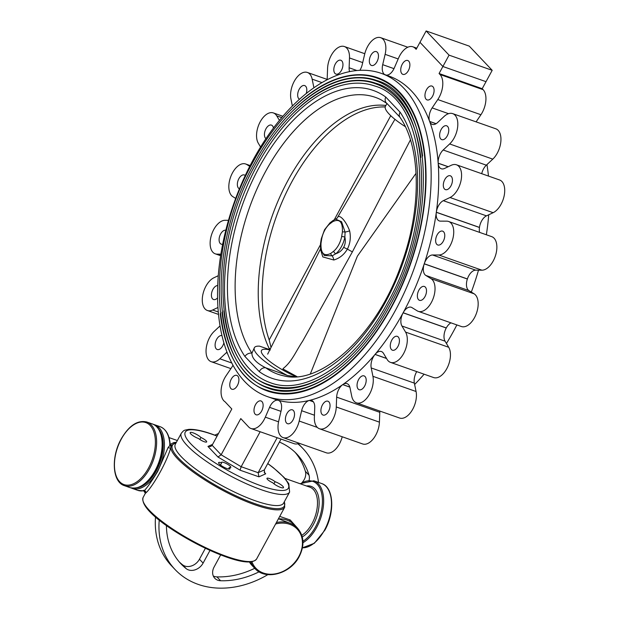 <?xml version="1.0" encoding="UTF-8"?>
<svg xmlns="http://www.w3.org/2000/svg" width="619" height="619" viewBox="0 0 619 619"><rect width="100%" height="100%" fill="white"/><g stroke="black" fill="none" stroke-linecap="round" stroke-linejoin="round"><path stroke-width="0.93" d="M386.976 103.474L385.42 106.329A38.231 8.736 28.5 0 0 405.29 126.632M244.907 356.443A152.584 85.321 109.4 0 1 259.121 167.44A152.584 85.321 109.4 0 1 385.745 97.044A5.865 4.797 126 0 0 386.883 103.404L399.874 117.138A5.865 4.495 -34.1 0 1 400.145 112.232A152.584 85.321 109.4 0 1 385.931 301.244A152.584 85.321 109.4 0 1 259.299 371.64L244.907 356.443A5.865 4.495 -34.1 0 1 251.933 353.217L254.386 347.669A38.231 8.736 28.5 0 0 258.084 355.391A38.231 8.736 28.5 0 0 287.317 375.439L265.783 367.825A5.865 4.797 126 0 0 259.299 371.64M386.883 103.404L381.149 99.86A146.757 82.064 -70.6 0 0 265.613 171.424A146.757 82.064 -70.6 0 0 251.933 353.217C251.832 358.239 256.444 363.113 265.783 367.825A146.757 82.064 -70.6 0 0 283.997 375.895C320.58 385.73 376.87 335.219 401.158 264.862C422.073 208.936 420.905 146.726 399.874 117.138M385.745 97.044L400.145 112.232M292.416 108.464A166.07 92.865 109.4 0 1 377.66 77.692A166.07 92.865 109.4 0 1 391.533 307.156A166.07 92.865 109.4 0 1 267.385 390.991A166.07 92.865 109.4 0 1 220.217 313.609M391.285 306.9A165.482 92.54 -70.6 0 0 377.466 78.242C339.266 63.695 286.102 99.837 253.217 161.737C202.606 250.44 209.733 373.946 267.586 390.434A165.482 92.54 -70.6 0 0 391.285 306.9M292.949 110.693A163.137 91.225 109.4 0 1 376.685 80.462C432.341 95.69 440.078 217.981 389.769 305.825C357.248 367.137 304.757 402.342 268.36 388.221A163.137 91.225 109.4 0 1 222.02 312.208M422.584 156.05A162.549 90.9 -70.6 0 0 376.491 81.012C338.957 66.72 286.736 102.228 254.44 163.021C204.727 250.153 211.721 371.462 268.561 387.672A162.549 90.9 -70.6 0 0 351.484 358.045M293.476 112.921A160.205 89.585 109.4 0 1 375.71 83.225C430.352 98.173 437.958 218.275 388.546 304.54C356.614 364.746 305.066 399.317 269.335 385.459A160.205 89.585 109.4 0 1 223.83 310.8M420.781 157.458A159.617 89.252 -70.6 0 0 375.516 83.782C338.647 69.746 287.378 104.611 255.655 164.314C206.847 249.867 213.71 368.97 269.528 384.902A159.617 89.252 -70.6 0 0 350.958 355.817M257.171 165.381A157.265 87.944 109.4 0 1 374.735 85.995C428.363 100.665 435.838 218.561 387.332 303.256C355.979 362.363 305.376 396.292 270.31 382.689A157.265 87.944 109.4 0 1 257.171 165.381M269.783 349.913A30.664 7.01 28.5 0 0 264.437 356.668A30.664 7.01 28.5 0 0 295.309 376.259L295.542 376.499A11.738 6.561 -70.6 0 0 295.743 376.7M270.302 349.983L269.706 349.611A143.654 80.331 109.4 0 1 269.079 348.319A143.654 80.331 109.4 0 1 288.075 180.237A143.654 80.331 109.4 0 1 385.885 105.478M254.386 347.669A38.231 8.736 28.5 0 1 259.554 346.153L269.706 349.611M269.992 349.511A11.738 6.561 109.4 0 1 269.304 348.389L270.364 348.76M295.309 376.259L295.511 376.839L287.317 375.439M416.076 173.258L357.38 256.173L310.367 373.853M296.996 376.615L282.922 368.939M283.115 368.545C291.982 361.651 295.72 351.553 302.668 341.146L352.389 251.863L410.436 139.894M321.764 238.555A2.344 0.495 11.1 0 0 321.292 238.748L324.526 229.765L330.012 222.817L333.161 220.426A2.344 1.54 55.4 0 0 332.658 221.71L329.687 223.97A16.721 9.355 -70.6 0 0 324.751 230.237A16.721 9.355 -70.6 0 0 321.764 238.555L321.013 243.159C320.588 253.349 323.838 256.769 330.747 253.434A2.344 1.54 55.4 0 0 332.186 255.833L324.286 255.523L320.518 249.581M394.945 119.305L337.138 218.112L335.63 219.103L341.572 221.734L345.077 232.094A2.344 0.681 -172.4 0 0 342.392 231.978C342.81 221.795 339.568 218.375 332.658 221.71M337.061 218.198L337.293 217.842C339.034 213.416 345.789 220.55 349.634 230.872A5.865 0.812 -15.1 0 1 345.077 232.094L344.868 237.092A19.073 10.662 109.4 0 1 341.464 246.579A19.073 10.662 109.4 0 1 335.838 253.728L332.186 255.833A5.865 2.6 -101.9 0 1 333.811 260.011L322.801 256.924L320.48 249.325M349.634 230.872C350.988 237.332 350.238 243.414 347.383 249.109C344.164 254.602 339.638 258.239 333.811 260.011M330.747 253.434L333.718 251.175A2.344 1.416 50 0 0 335.838 253.728C339.297 252.606 341.905 250.478 343.646 247.352L347.383 249.109A27.87 6.368 28.5 0 0 352.389 251.863M343.646 247.352C345.34 244.18 345.742 240.76 344.868 237.092A2.344 0.495 11.1 0 0 341.642 236.59L342.392 231.978M330.012 222.817A2.344 1.416 50 0 0 329.687 223.97M321.013 243.159A2.344 0.681 -172.4 0 0 320.518 243.499L320.534 249.697M271.029 347.429L269.188 339.963L320.379 244.853M334.283 219.73L390.759 115.683M385.204 106.971A143.066 79.998 -70.6 0 0 291.874 181.746A143.066 79.998 -70.6 0 0 269.188 339.963M385.219 106.863A143.523 80.261 -70.6 0 0 380.283 107.025M328.527 411.349A7.335 4.101 -70.6 0 0 327.908 401.213A7.335 4.101 -70.6 0 0 322.429 404.919A7.335 4.101 -70.6 0 0 323.041 415.055A7.335 4.101 -70.6 0 0 328.527 411.349M267.462 396.617A171.355 95.821 -70.6 0 0 395.556 310.119A171.355 95.821 -70.6 0 0 381.242 73.352A171.355 95.821 -70.6 0 0 253.148 159.857A171.355 95.821 -70.6 0 0 267.462 396.617L275.045 399.286A171.355 95.821 -70.6 0 0 278.21 400.292L278.697 400.462M278.658 400.447L278.256 400.3A171.355 95.821 -70.6 0 0 309.361 400.423L313.361 401.832M313.33 401.793L309.415 400.408A171.355 95.821 -70.6 0 0 342.725 384.623L349.843 387.13M349.828 387.068L342.771 384.585A171.355 95.821 -70.6 0 0 375.029 354.439L386.558 358.494M386.504 358.409L375.075 354.385A171.355 95.821 -70.6 0 0 403.116 312.819L446.253 328A10.856 6.074 -70.6 0 0 445.076 341.193L401.94 326.012A10.856 6.074 109.4 0 1 403.116 312.819M456.861 324.929A171.355 95.821 109.4 0 1 453.851 330.631A171.355 95.821 109.4 0 1 446.431 343.468M424.108 374.209A171.355 95.821 109.4 0 1 414.629 384.469M306.227 93.523A7.335 4.101 -70.6 0 0 304.68 85.577A7.335 4.101 -70.6 0 0 299.194 89.275A7.335 4.101 -70.6 0 0 299.472 99.264M341.433 70.388A7.335 4.101 -70.6 0 0 340.821 60.252A7.335 4.101 -70.6 0 0 335.336 63.95A7.335 4.101 -70.6 0 0 335.955 74.094A7.335 4.101 -70.6 0 0 341.433 70.388M376.948 61.753A7.335 4.101 -70.6 0 0 376.337 51.617A7.335 4.101 -70.6 0 0 370.851 55.315A7.335 4.101 -70.6 0 0 371.462 65.452A7.335 4.101 -70.6 0 0 376.948 61.753M384.623 74.543A10.856 6.074 109.4 0 1 382.704 64.67L385.119 54.34A17.603 9.842 -70.6 0 0 380.739 37.697A17.603 9.842 -70.6 0 0 364.661 54.263L362.239 64.593A10.856 6.074 109.4 0 1 360.444 69.328A10.856 6.074 109.4 0 1 359.863 70.318M432.573 96.208A7.335 4.101 -70.6 0 0 431.961 86.072A7.335 4.101 -70.6 0 0 426.476 89.77A7.335 4.101 -70.6 0 0 427.095 99.907A7.335 4.101 -70.6 0 0 432.573 96.208M408.354 70.651A7.335 4.101 -70.6 0 0 407.743 60.507A7.335 4.101 -70.6 0 0 402.257 64.214A7.335 4.101 -70.6 0 0 402.868 74.35A7.335 4.101 -70.6 0 0 408.354 70.651M426.135 30.95L469.272 46.131L492.19 70.318L449.054 55.137L426.135 30.95L416.154 49.334L415.217 48.352A17.603 9.842 -70.6 0 0 412.881 46.804A17.603 9.842 -70.6 0 0 398.535 58.14L394.303 67.958A10.856 6.074 109.4 0 1 393.568 69.467A10.856 6.074 109.4 0 1 386.302 75.131M436.101 123.692L429.625 121.417A10.856 6.074 109.4 0 1 432.147 107.899L437.78 99.551A17.603 9.842 -70.6 0 0 439.15 97.291A17.603 9.842 -70.6 0 0 440.008 74.512L439.072 73.522L482.209 88.703L483.145 89.693A17.603 9.842 -70.6 0 1 482.286 112.472A17.603 9.842 -70.6 0 1 480.917 114.732L476.104 121.866M447.243 135.925A7.335 4.101 -70.6 0 0 446.632 125.789A7.335 4.101 -70.6 0 0 441.146 129.495A7.335 4.101 -70.6 0 0 441.757 139.631A7.335 4.101 -70.6 0 0 447.243 135.925M448.233 166.712L438.175 163.176A10.856 6.074 109.4 0 1 443.181 149.999L449.649 143.948A17.603 9.842 -70.6 0 0 454.16 137.952A17.603 9.842 -70.6 0 0 452.69 113.625A17.603 9.842 -70.6 0 0 444.04 116.511L437.571 122.57A10.856 6.074 109.4 0 1 432.232 124.349A10.856 6.074 109.4 0 1 429.648 121.471L436.055 123.723M443.181 149.999L486.317 165.18L492.786 159.129A17.603 9.842 -70.6 0 0 497.297 153.133A17.603 9.842 -70.6 0 0 495.827 128.806L452.69 113.625M450.926 185.917A7.335 4.101 -70.6 0 0 450.307 175.781A7.335 4.101 -70.6 0 0 444.829 179.487A7.335 4.101 -70.6 0 0 445.44 189.623A7.335 4.101 -70.6 0 0 450.926 185.917M443.32 200.68L486.457 215.861A10.856 6.074 -70.6 0 0 479.462 227.405L436.325 212.224A10.856 6.074 109.4 0 1 443.32 200.68L450.005 197.515A17.603 9.842 -70.6 0 0 457.928 189.12A17.603 9.842 -70.6 0 0 456.458 164.801A17.603 9.842 -70.6 0 0 451.228 165.296L444.535 168.461A10.856 6.074 109.4 0 1 441.308 168.77A10.856 6.074 109.4 0 1 438.182 163.246L448.148 166.751M486.457 215.861L493.142 212.696A17.603 9.842 -70.6 0 0 501.065 204.309A17.603 9.842 -70.6 0 0 499.595 179.982L456.458 164.801M443.25 241.286A7.335 4.101 -70.6 0 0 442.639 231.15A7.335 4.101 -70.6 0 0 437.153 234.856A7.335 4.101 -70.6 0 0 437.772 244.992A7.335 4.101 -70.6 0 0 443.25 241.286M432.549 254.982L475.686 270.163A10.856 6.074 -70.6 0 0 467.391 278.945L424.255 263.764A10.856 6.074 109.4 0 1 432.549 254.982L438.801 255.005A17.603 9.842 -70.6 0 0 450.075 245.805A17.603 9.842 -70.6 0 0 448.605 221.478A17.603 9.842 -70.6 0 0 446.732 221.161L440.48 221.138A10.856 6.074 109.4 0 1 439.328 220.937A10.856 6.074 109.4 0 1 436.318 212.302L479.454 227.483A10.856 6.074 -70.6 0 0 479.617 232.388M475.686 270.163L481.938 270.194A17.603 9.842 -70.6 0 0 493.211 260.986A17.603 9.842 -70.6 0 0 491.741 236.659L448.605 221.478M424.982 296.617A7.335 4.101 -70.6 0 0 424.371 286.481A7.335 4.101 -70.6 0 0 418.885 290.187A7.335 4.101 -70.6 0 0 419.504 300.323A7.335 4.101 -70.6 0 0 424.982 296.617M450.972 322.855A10.856 6.074 -70.6 0 0 446.291 327.931L403.155 312.75A10.856 6.074 109.4 0 1 411.271 307.264A10.856 6.074 109.4 0 1 411.937 307.589L417.129 310.8A17.603 9.842 -70.6 0 0 418.22 311.326A17.603 9.842 -70.6 0 0 431.381 302.436A17.603 9.842 -70.6 0 0 430.994 278.635L425.802 275.424A10.856 6.074 109.4 0 1 424.232 263.841L467.368 279.022A10.856 6.074 -70.6 0 0 468.939 290.605L425.802 275.424M418.22 311.326L461.356 326.507A17.603 9.842 -70.6 0 0 474.518 317.624A17.603 9.842 -70.6 0 0 474.131 293.816L468.939 290.605M397.909 346.493A7.335 4.101 -70.6 0 0 397.297 336.357A7.335 4.101 -70.6 0 0 391.812 340.055A7.335 4.101 -70.6 0 0 392.423 350.199A7.335 4.101 -70.6 0 0 397.909 346.493M375.075 354.385A10.856 6.074 109.4 0 1 381.412 351.538A10.856 6.074 109.4 0 1 383.494 353.348L387.123 359.438A17.603 9.842 -70.6 0 0 390.504 362.378A17.603 9.842 -70.6 0 0 403.658 353.488A17.603 9.842 -70.6 0 0 405.569 332.101L401.94 326.012M390.504 362.378L433.64 377.559A17.603 9.842 -70.6 0 0 446.794 368.669A17.603 9.842 -70.6 0 0 448.705 347.282L445.076 341.193M364.668 386.024A7.335 4.101 -70.6 0 0 364.057 375.888A7.335 4.101 -70.6 0 0 358.571 379.594A7.335 4.101 -70.6 0 0 359.182 389.73A7.335 4.101 -70.6 0 0 364.668 386.024M342.771 384.585A10.856 6.074 109.4 0 1 347.066 383.656A10.856 6.074 109.4 0 1 349.998 387.78L351.716 396.152A17.603 9.842 -70.6 0 0 356.474 402.845A17.603 9.842 -70.6 0 0 369.636 393.955A17.603 9.842 -70.6 0 0 372.932 376.321L371.214 367.949A10.856 6.074 109.4 0 1 375.029 354.439M356.474 402.845L399.611 418.026A17.603 9.842 -70.6 0 0 412.772 409.144A17.603 9.842 -70.6 0 0 416.069 391.502L414.351 383.13L371.214 367.949M309.415 400.408A10.856 6.074 109.4 0 1 311.589 400.485A10.856 6.074 109.4 0 1 314.738 407.519L314.367 417.353A17.603 9.842 -70.6 0 0 319.481 428.766A17.603 9.842 -70.6 0 0 332.635 419.883A17.603 9.842 -70.6 0 0 336.279 406.969L336.651 397.135A10.856 6.074 109.4 0 1 342.725 384.623M319.481 428.766L362.618 443.947A17.603 9.842 -70.6 0 0 375.772 435.064A17.603 9.842 -70.6 0 0 379.416 422.15L379.787 412.316L336.651 397.135M293.011 419.984A7.335 4.101 -70.6 0 0 292.4 409.848A7.335 4.101 -70.6 0 0 286.914 413.554A7.335 4.101 -70.6 0 0 287.526 423.69A7.335 4.101 -70.6 0 0 293.011 419.984M278.256 400.3A10.856 6.074 109.4 0 1 278.457 400.369A10.856 6.074 109.4 0 1 281.158 410.629L278.743 420.959A17.603 9.842 -70.6 0 0 283.123 437.61A17.603 9.842 -70.6 0 0 296.284 428.719A17.603 9.842 -70.6 0 0 299.201 421.044L301.623 410.714A10.856 6.074 109.4 0 1 309.361 400.423M283.123 437.61L326.267 452.791A17.603 9.842 -70.6 0 0 339.421 443.9A17.603 9.842 -70.6 0 0 342.206 436.766M261.605 411.093A7.335 4.101 -70.6 0 0 260.994 400.957A7.335 4.101 -70.6 0 0 255.508 404.656A7.335 4.101 -70.6 0 0 256.119 414.792A7.335 4.101 -70.6 0 0 261.605 411.093M237.387 385.529A7.335 4.101 -70.6 0 0 236.775 375.393A7.335 4.101 -70.6 0 0 231.289 379.099A7.335 4.101 -70.6 0 0 231.901 389.235A7.335 4.101 -70.6 0 0 237.387 385.529M200.904 437.494A5.285 1.207 -151.5 0 1 206.684 441.92A5.285 1.207 -151.5 0 1 203.442 441.409A5.285 1.207 -151.5 0 1 198.56 438.538A6.453 1.478 -151.5 0 1 190.784 433.919A6.453 1.478 -151.5 0 1 190.157 432.611A6.453 1.478 -151.5 0 1 194.799 433.532A6.453 1.478 -151.5 0 1 200.881 437.471A6.453 1.478 -151.5 0 1 200.904 437.494L199.829 439.475M221.648 462.904A5.285 1.207 -151.5 0 1 221.54 462.347A5.285 1.207 -151.5 0 1 226.763 463.809A5.285 1.207 -151.5 0 1 230.825 467.384A5.285 1.207 -151.5 0 1 229.309 467.461A6.453 1.478 -151.5 0 1 229.332 467.492A6.453 1.478 -151.5 0 1 229.959 468.792A6.453 1.478 -151.5 0 1 225.316 467.879A6.453 1.478 -151.5 0 1 219.234 463.941A6.453 1.478 -151.5 0 1 218.608 462.633A6.453 1.478 -151.5 0 1 221.648 462.904L220.488 465.039M275.091 481.714A6.453 1.478 -151.5 0 1 282.875 486.333A6.453 1.478 -151.5 0 1 283.494 487.64A6.453 1.478 -151.5 0 1 278.86 486.72A6.453 1.478 -151.5 0 1 272.778 482.781A6.453 1.478 -151.5 0 1 272.755 482.758A5.285 1.207 -151.5 0 1 267.485 479.4A5.285 1.207 -151.5 0 1 266.967 478.34A5.285 1.207 -151.5 0 1 270.217 478.851A5.285 1.207 -151.5 0 1 275.091 481.714L273.946 483.818M181.313 433.238A61.614 14.082 -151.5 0 0 204.525 460.049A61.614 14.082 -151.5 0 0 261.071 489.652A61.614 14.082 -151.5 0 0 289.615 492.035L283.618 503.085A61.614 14.082 -151.5 0 1 255.074 500.701A61.614 14.082 -151.5 0 1 198.529 471.098A61.614 14.082 -151.5 0 1 175.316 444.28L181.313 433.238C184.33 429.795 183.549 430.437 188.756 429.385C194.412 429.06 202.181 430.638 212.054 434.136L217.13 436.024M232.976 365.195A10.856 6.074 109.4 0 1 232.558 366.015A10.856 6.074 109.4 0 1 231.715 367.407L226.082 375.748A17.603 9.842 -70.6 0 0 225.037 401.777L231.808 408.997L212.108 445.262L221.138 454.787L240.791 418.576L248.645 426.955A17.603 9.842 -70.6 0 0 250.981 428.503A17.603 9.842 -70.6 0 0 264.143 419.612A17.603 9.842 -70.6 0 0 265.327 417.16L269.559 407.348A10.856 6.074 109.4 0 1 278.21 400.292M222.012 335.645A7.335 4.101 -70.6 0 0 216.619 339.382A7.335 4.101 -70.6 0 0 217.23 349.518A7.335 4.101 -70.6 0 0 222.716 345.812A7.335 4.101 -70.6 0 0 223.885 342.794M217.718 285.552A7.335 4.101 -70.6 0 0 212.936 289.382A7.335 4.101 -70.6 0 0 213.555 299.526A7.335 4.101 -70.6 0 0 217.586 297.886M225.834 230.237A7.335 4.101 -70.6 0 0 220.612 234.013A7.335 4.101 -70.6 0 0 221.223 244.149A7.335 4.101 -70.6 0 0 222.693 244.203M245.248 175.533A7.335 4.101 -70.6 0 0 244.358 174.984A7.335 4.101 -70.6 0 0 238.88 178.682A7.335 4.101 -70.6 0 0 239.437 188.803M273.451 128.032A7.335 4.101 -70.6 0 0 271.439 125.108A7.335 4.101 -70.6 0 0 265.953 128.814A7.335 4.101 -70.6 0 0 265.953 138.625M486.936 164.6A171.355 95.821 109.4 0 1 488.461 176.059M488.708 214.801A171.355 95.821 109.4 0 1 486.356 234.763M478.502 270.178A171.355 95.821 109.4 0 1 471.314 292.075M279.44 120.395L276.739 115.861A17.603 9.842 -70.6 0 0 273.366 112.929A17.603 9.842 -70.6 0 0 259.717 122.748A17.603 9.842 -70.6 0 0 258.293 143.206L260.568 147.02M249.728 166.356L246.733 164.499A17.603 9.842 -70.6 0 0 245.642 163.981A17.603 9.842 -70.6 0 0 230.887 176.307A17.603 9.842 -70.6 0 0 232.868 196.672L235.684 198.413M228.496 220.31L225.068 220.294A17.603 9.842 -70.6 0 0 211.296 235.56A17.603 9.842 -70.6 0 0 215.257 253.829A17.603 9.842 -70.6 0 0 217.137 254.146L220.898 254.161M218.298 275.687L213.857 277.792A17.603 9.842 -70.6 0 0 202.792 294.892A17.603 9.842 -70.6 0 0 207.404 310.506A17.603 9.842 -70.6 0 0 212.642 310.011L217.973 307.481M220.062 325.888L214.213 331.358A17.603 9.842 -70.6 0 0 206.166 348.698A17.603 9.842 -70.6 0 0 211.172 361.682A17.603 9.842 -70.6 0 0 219.822 358.788L226.299 352.737A10.856 6.074 109.4 0 1 227.003 352.134M250.981 428.503L294.118 443.684A17.603 9.842 -70.6 0 0 299.186 443.258M229.309 467.461L228.488 468.97M260.158 431.729L241.162 466.718L258.138 472.699L258.951 476.831L240.071 470.185L217.981 457.023L221.138 454.787L241.162 466.718L240.071 470.185M277.142 437.71L258.138 472.699L264.274 469.968L264.746 473.125L265.706 473.821L258.951 476.831M217.981 457.023L207.953 446.431L210.762 446.492L212.108 445.262M264.274 469.968L281.041 439.08M379.88 411.086A10.856 6.074 -70.6 0 0 379.787 412.316M416.749 371.617A10.856 6.074 -70.6 0 0 414.351 383.13M403.155 312.75A171.355 95.821 -70.6 0 0 424.232 263.841M424.255 263.764A171.355 95.821 -70.6 0 0 436.318 212.302M436.325 212.224A171.355 95.821 -70.6 0 0 438.182 163.246M486.317 165.18A10.856 6.074 -70.6 0 0 481.721 173.691M438.175 163.176A171.355 95.821 -70.6 0 0 429.648 121.471M492.19 70.318L486.023 81.677L442.887 66.496L419.968 42.309L442.887 66.496L486.023 81.677L482.209 88.703M449.054 55.137L439.072 73.522M429.625 121.417A171.355 95.821 -70.6 0 0 388.817 76.021L381.242 73.352M349.58 71.618A10.856 6.074 109.4 0 1 349.124 67.781L349.495 57.954A17.603 9.842 -70.6 0 0 344.388 46.541A17.603 9.842 -70.6 0 0 327.583 68.338L327.211 78.164A10.856 6.074 109.4 0 1 327.064 79.797M313.918 87.766A10.856 6.074 109.4 0 1 313.864 87.519L312.146 79.147A17.603 9.842 -70.6 0 0 307.388 72.462A17.603 9.842 -70.6 0 0 295.046 79.936A17.603 9.842 -70.6 0 0 290.938 98.986L292.377 106.019M169.637 444.682L173.691 442.631L176.43 442.237M176.152 442.747L174.38 443.243M171.587 445.107A1.764 1.47 38.3 0 1 170.643 445.2M153.435 424.402L154.603 424.742A33.743 18.872 109.4 0 1 157.419 471.369A33.743 18.872 109.4 0 1 132.195 488.399L137.704 490.341A33.743 18.872 -70.6 0 0 144.32 490.596L143.36 490.294L145.411 493.351L145.798 492.507M145.635 493.088A1.764 1.671 -141.5 0 0 144.32 490.596C147.19 487.718 151.647 481.342 157.683 471.461L168.151 447.413L169.916 445.487L170.163 444.225L171.711 445.363L170.813 447.653C165.954 464.676 151.09 488.801 145.635 493.088L145.411 493.351M154.603 424.742L160.112 426.684A33.743 18.872 -70.6 0 1 169.916 445.487A1.764 1.292 -118.3 0 0 171.417 446.469M168.151 447.413A1.764 1.029 -158.7 0 0 170.813 447.653A64.554 14.748 -151.5 0 0 254.788 504.748A64.554 14.748 -151.5 0 0 284.694 507.247L284.415 501.622M175.989 443.049L175.595 443.165A0.882 0.836 -105.1 0 0 175.007 443.057A1.764 1.532 76.2 0 1 173.691 442.631M174.442 443.219L171.711 445.363M209.996 550.407L203.109 563.089A11.738 9.355 -43.5 0 1 186.157 568.621A79.805 63.602 -43.5 0 1 181.081 563.948A79.805 63.602 -43.5 0 1 166.418 525.5M186.157 568.621L182.504 564.76A79.805 63.602 -43.5 0 1 179.309 561.967M182.504 564.76A11.738 9.355 136.5 0 0 199.45 559.228L203.109 563.089M205.4 548.272L199.45 559.228M259.113 571.809A79.805 63.602 -43.5 0 1 220.596 580.738A11.738 9.355 -43.5 0 1 214.785 578.27A11.738 9.355 -43.5 0 1 214.12 566.965L220.674 554.903M213.307 576.01A11.738 9.355 136.5 0 0 216.936 576.877L220.596 580.738M254.742 568.304A79.805 63.602 -43.5 0 1 216.936 576.877M302.227 482.356A11.738 9.355 136.5 0 0 304.254 479.532A11.738 9.355 136.5 0 0 305.368 471.314L309.028 475.175A11.738 9.355 -43.5 0 1 309.136 480.174M295.062 452.272A79.805 63.602 -43.5 0 1 305.368 471.314M279.424 442.067A79.805 63.602 -43.5 0 1 296.934 454.153A79.805 63.602 -43.5 0 1 309.028 475.175M297.809 443.761A88.022 70.148 -43.5 0 1 302.9 448.504A88.022 70.148 -43.5 0 1 318.514 482.433M214.855 435.157A88.022 70.148 -43.5 0 1 218.492 433.509M298.257 443.63A88.022 70.148 -43.5 0 1 299.24 444.643L302.9 448.504M267.888 574.618A88.022 70.148 -43.5 0 1 175.123 569.596A88.022 70.148 -43.5 0 1 159.238 520.068M175.123 569.596L171.463 565.735A88.022 70.148 -43.5 0 1 155.516 516.973M279.726 516.393L290.203 519.975L297.669 528.293M295.542 376.499L296.052 376.677M333.718 251.175A16.721 9.355 -70.6 0 0 341.642 236.59M440.008 74.512L483.145 89.693M430.994 278.635L474.131 293.816M405.569 332.101L448.705 347.282M372.932 376.321L416.069 391.502M336.279 406.969L379.416 422.15M299.201 421.044L317.346 427.427M217.083 436.109A58.681 13.409 28.5 0 0 212.441 434.399A58.681 13.409 28.5 0 0 190.938 443.978A58.681 13.409 28.5 0 0 261.21 485.853A58.681 13.409 28.5 0 0 267.725 463.608M265.327 417.16L278.55 421.818M276.739 115.861L281.738 117.625M246.733 164.499L250.076 165.675M217.137 254.146L220.697 255.399M212.642 310.011L218.314 312.007M219.822 358.788L231.816 363.013M227.374 353.116L226.299 352.737M280.987 411.364L269.559 407.348M264.135 472.158L265.706 473.821M207.953 446.431L212.603 444.365M314.452 415.225L301.623 410.714M438.801 255.005L481.938 270.194M450.005 197.515L493.142 212.696M449.649 143.948L492.786 159.129M432.147 107.899L448.574 113.679M437.78 99.551L480.917 114.732M415.217 48.352L416.455 48.785M382.704 64.67L393.986 68.647M385.119 54.34L398.187 58.944M349.124 67.781L356.915 70.527M349.495 57.954L362.711 62.604M312.146 79.147L321.965 82.606M137.217 487.78A32.861 18.377 -70.6 0 0 156.367 470.742A32.861 18.377 -70.6 0 0 158.124 428.379M175.595 443.165A63.672 14.547 28.5 0 0 191.163 469.171A63.672 14.547 28.5 0 0 254.835 503.611A63.672 14.547 28.5 0 0 284.276 501.87M225.943 556.829A63.672 14.547 -151.5 0 1 143.306 501.831M226.716 556.458A64.554 14.748 28.5 0 0 256.622 558.957C253.039 563.576 242.857 562.888 226.059 556.907C189.932 543.73 138.292 511.727 143.167 497.359A64.554 14.748 28.5 0 0 167.478 525.446A64.554 14.748 28.5 0 0 226.716 556.458M289.266 521.074A7.041 4.379 124.3 0 1 290.203 519.975M251.925 561.75A28.459 22.679 136.5 0 0 273.668 574.092A28.459 22.679 136.5 0 0 298.822 556.504A28.459 22.679 136.5 0 0 298.822 531.048A28.459 22.679 136.5 0 0 275.617 523.96M276.391 522.537A29.341 23.383 -43.5 0 1 297.491 528.108L294.567 525.02A29.341 23.383 136.5 0 0 278.395 518.846M297.491 528.108C304.13 536.008 304.703 545.486 299.225 556.543C290.59 573.844 265.497 580.769 254.896 568.474A29.341 23.383 -43.5 0 1 250.842 561.897M249.418 561.99A29.341 23.383 136.5 0 0 251.972 565.379L249.411 561.99M302.436 547.792A33.743 18.872 -70.6 0 0 324.457 530.158A33.743 18.872 -70.6 0 0 321.64 483.54L313.841 480.793A33.743 18.872 109.4 0 1 316.657 527.411A33.743 18.872 109.4 0 1 302.962 542.708M302.931 541.285A32.861 18.377 -70.6 0 0 315.605 526.784A32.861 18.377 -70.6 0 0 320.789 490.38A32.861 18.377 -70.6 0 0 300.401 483.834M306.521 485.992A27.584 15.421 109.4 0 1 318.684 497.452A27.584 15.421 109.4 0 1 313.407 524.471A27.584 15.421 109.4 0 1 302.281 536.936M301.801 535.296A26.408 14.763 -70.6 0 0 312.007 523.635A26.408 14.763 -70.6 0 0 309.802 487.145L284.98 478.41M121.254 439.173A32.861 18.377 -70.6 0 0 119.645 481.698A32.861 18.377 -70.6 0 0 148.568 467.995A32.861 18.377 -70.6 0 0 150.177 425.47A32.861 18.377 -70.6 0 0 121.254 439.173M146.804 421.996A33.743 18.872 109.4 0 1 149.62 468.622A33.743 18.872 109.4 0 1 124.396 485.652C112.232 482.023 110.956 456.984 121.169 438.995C128.992 425.547 137.534 419.875 146.804 421.996L152.305 423.938A33.743 18.872 -70.6 0 1 155.129 470.556A33.743 18.872 -70.6 0 1 129.905 487.594L124.396 485.652M377.66 77.692L379.493 78.334M267.385 390.991L269.226 391.641M333.161 220.426L335.637 219.103M321.292 238.748L320.518 243.499M267.663 354.145L320.441 249.008M273.366 112.929L282.891 116.279M245.642 163.981L250.138 165.559M215.257 253.829L220.65 255.724M207.404 310.506L218.538 314.429M211.172 361.682L230.895 368.622M289.615 492.035L288.794 483.702L284.222 477.559L273.358 467.716L267.772 463.523M412.881 46.804L416.78 48.174M380.739 37.697L407.813 47.23M344.388 46.541L364.792 53.721M307.388 72.462L327.118 79.402M137.704 490.341L143.507 490.836C145.163 491.122 145.798 491.912 145.426 493.204L145.689 492.709M132.195 488.399L131.073 487.934M160.112 426.684C166.031 429.106 169.389 434.956 170.163 444.225M169.018 437.594L177.359 440.527M143.167 497.359L145.45 493.142M256.622 558.957L284.694 507.247M254.896 568.474L251.972 565.379M278.449 518.745L294.567 525.02M321.64 483.54C333.811 487.168 335.08 512.207 324.867 530.197L314.32 543.296L302.436 547.823M300.06 483.718L313.841 480.793M152.305 423.938C164.476 427.567 165.745 452.613 155.531 470.595C147.717 484.05 139.167 489.714 129.905 487.594"/></g></svg>
